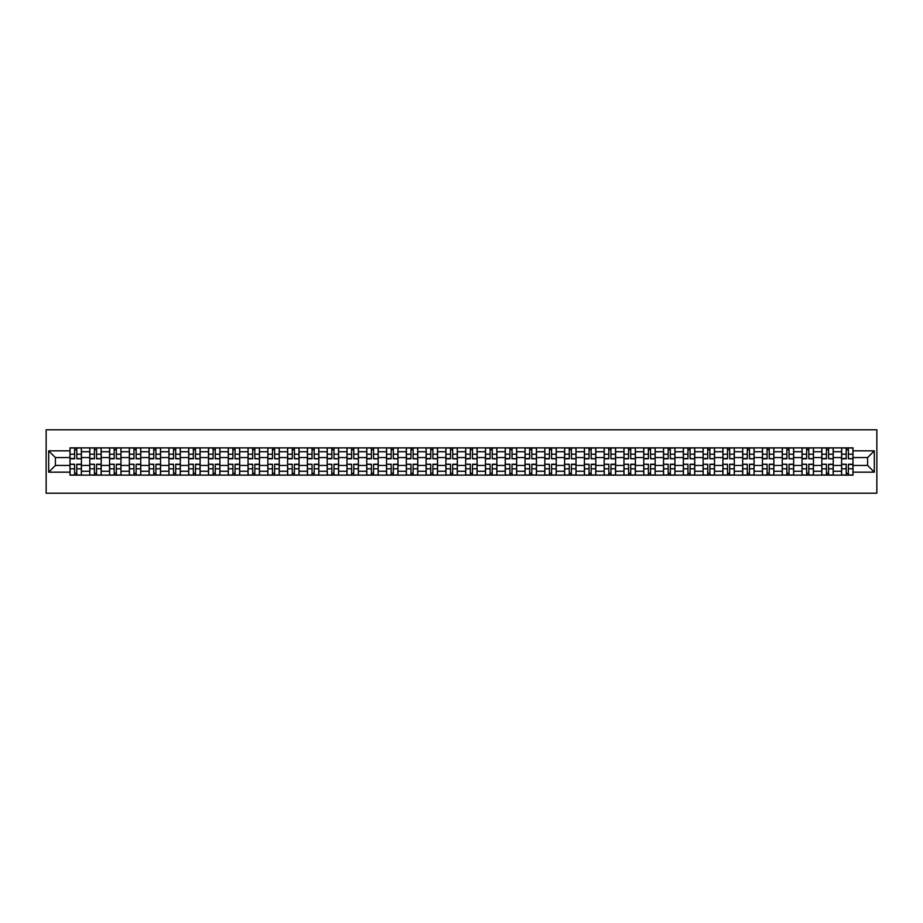 <?xml version="1.0" encoding="UTF-8"?>
<svg xmlns="http://www.w3.org/2000/svg" width="923" height="923" viewBox="0 0 923 923"><rect width="100%" height="100%" fill="white"/><g stroke="black" fill="none" stroke-linecap="round" stroke-linejoin="round"><path stroke-width="1.38" d="M46.15 493.205L876.85 493.205L876.85 429.795L46.15 429.795L46.15 493.205M89.773 475.137L89.773 451.739L81.409 451.739L81.409 475.137M81.409 451.739L81.409 447.863M89.773 451.739L89.773 447.863M101.195 447.863L101.195 475.137M109.56 475.137L109.56 447.863M120.971 447.863L120.971 475.137M129.347 475.137L129.347 447.863M140.757 447.863L140.757 475.137M149.134 475.137L149.134 447.863M160.544 447.863L160.544 475.137M168.921 475.137L168.921 447.863M180.331 447.863L180.331 475.137M188.696 475.137L188.696 447.863M200.118 447.863L200.118 475.137M208.483 475.137L208.483 447.863M219.905 447.863L219.905 475.137M228.269 475.137L228.269 447.863M239.68 447.863L239.68 475.137M248.056 475.137L248.056 447.863M259.467 447.863L259.467 475.137M267.843 475.137L267.843 447.863M279.254 447.863L279.254 475.137M287.618 475.137L287.618 447.863M299.04 447.863L299.04 475.137M307.405 475.137L307.405 447.863M318.827 447.863L318.827 475.137M327.192 475.137L327.192 447.863M338.603 447.863L338.603 475.137M346.979 475.137L346.979 447.863M358.389 447.863L358.389 475.137M366.766 475.137L366.766 447.863M378.176 447.863L378.176 475.137M386.552 475.137L386.552 447.863M397.963 447.863L397.963 475.137M406.328 475.137L406.328 447.863M417.75 447.863L417.75 475.137M426.114 475.137L426.114 447.863M437.525 447.863L437.525 475.137M445.901 475.137L445.901 447.863M457.312 447.863L457.312 475.137M465.688 475.137L465.688 447.863M477.099 447.863L477.099 475.137M485.475 475.137L485.475 447.863M496.886 447.863L496.886 475.137M505.25 475.137L505.25 447.863M516.672 447.863L516.672 475.137M525.037 475.137L525.037 447.863M536.448 447.863L536.448 475.137M544.824 475.137L544.824 447.863M556.234 447.863L556.234 475.137M564.611 475.137L564.611 447.863M576.021 447.863L576.021 475.137M584.397 475.137L584.397 447.863M595.808 447.863L595.808 475.137M604.173 475.137L604.173 447.863M615.595 447.863L615.595 475.137M623.96 475.137L623.96 447.863M635.382 447.863L635.382 475.137M643.746 475.137L643.746 447.863M655.157 447.863L655.157 475.137M663.533 475.137L663.533 447.863M674.944 447.863L674.944 475.137M683.32 475.137L683.32 447.863M694.731 447.863L694.731 475.137M703.095 475.137L703.095 447.863M714.517 447.863L714.517 475.137M722.882 475.137L722.882 447.863M734.304 447.863L734.304 475.137M742.669 475.137L742.669 447.863M754.079 447.863L754.079 475.137M762.456 475.137L762.456 447.863M773.866 447.863L773.866 475.137M782.243 475.137L782.243 447.863M793.653 447.863L793.653 475.137M802.029 475.137L802.029 447.863M813.44 447.863L813.44 475.137M821.805 475.137L821.805 447.863M833.227 447.863L833.227 475.137M841.591 475.137L841.591 447.863M841.591 465.434L833.227 465.434M821.805 465.434L813.44 465.434M802.029 465.434L793.653 465.434M782.243 465.434L773.866 465.434M762.456 465.434L754.079 465.434M742.669 465.434L734.304 465.434M722.882 465.434L714.517 465.434M703.095 465.434L694.731 465.434M683.32 465.434L674.944 465.434M663.533 465.434L655.157 465.434M643.746 465.434L635.382 465.434M623.96 465.434L615.595 465.434M604.173 465.434L595.808 465.434M584.397 465.434L576.021 465.434M564.611 465.434L556.234 465.434M544.824 465.434L536.448 465.434M525.037 465.434L516.672 465.434M505.25 465.434L496.886 465.434M485.475 465.434L477.099 465.434M465.688 465.434L457.312 465.434M445.901 465.434L437.525 465.434M426.114 465.434L417.75 465.434M406.328 465.434L397.963 465.434M386.552 465.434L378.176 465.434M366.766 465.434L358.389 465.434M346.979 465.434L338.603 465.434M327.192 465.434L318.827 465.434M307.405 465.434L299.04 465.434M287.618 465.434L279.254 465.434M267.843 465.434L259.467 465.434M248.056 465.434L239.68 465.434M228.269 465.434L219.905 465.434M208.483 465.434L200.118 465.434M188.696 465.434L180.331 465.434M168.921 465.434L160.544 465.434M149.134 465.434L140.757 465.434M129.347 465.434L120.971 465.434M109.56 465.434L101.195 465.434M89.773 465.434L81.409 465.434M841.591 457.566L833.227 457.566M821.805 457.566L813.44 457.566M802.029 457.566L793.653 457.566M782.243 457.566L773.866 457.566M762.456 457.566L754.079 457.566M742.669 457.566L734.304 457.566M722.882 457.566L714.517 457.566M703.095 457.566L694.731 457.566M683.32 457.566L674.944 457.566M663.533 457.566L655.157 457.566M643.746 457.566L635.382 457.566M623.96 457.566L615.595 457.566M604.173 457.566L595.808 457.566M584.397 457.566L576.021 457.566M564.611 457.566L556.234 457.566M544.824 457.566L536.448 457.566M525.037 457.566L516.672 457.566M505.25 457.566L496.886 457.566M485.475 457.566L477.099 457.566M465.688 457.566L457.312 457.566M445.901 457.566L437.525 457.566M426.114 457.566L417.75 457.566M406.328 457.566L397.963 457.566M386.552 457.566L378.176 457.566M366.766 457.566L358.389 457.566M346.979 457.566L338.603 457.566M327.192 457.566L318.827 457.566M307.405 457.566L299.04 457.566M287.618 457.566L279.254 457.566M267.843 457.566L259.467 457.566M248.056 457.566L239.68 457.566M228.269 457.566L219.905 457.566M208.483 457.566L200.118 457.566M188.696 457.566L180.331 457.566M168.921 457.566L160.544 457.566M149.134 457.566L140.757 457.566M129.347 457.566L120.971 457.566M109.56 457.566L101.195 457.566M89.773 457.566L81.409 457.566M55.403 465.434L69.998 465.434L69.998 457.566L55.403 457.566L55.403 465.434L48.688 472.149L48.688 450.851L69.998 450.851L69.998 457.566M853.002 457.566L853.002 465.434L867.597 465.434L867.597 457.566L853.002 457.566L853.002 447.863L69.998 447.863L69.998 450.851M853.002 450.851L874.312 450.851L874.312 472.149L853.002 472.149L853.002 465.434M69.998 465.434L69.998 475.137L853.002 475.137L853.002 472.149M69.998 472.149L48.688 472.149M76.782 473.234L74.625 473.234M74.625 449.766L76.782 449.766M96.557 473.234L94.411 473.234M94.411 449.766L96.557 449.766M116.344 473.234L114.187 473.234M114.187 449.766L116.344 449.766M136.131 473.234L133.973 473.234M133.973 449.766L136.131 449.766M155.918 473.234L153.76 473.234M153.76 449.766L155.918 449.766M175.705 473.234L173.547 473.234M173.547 449.766L175.705 449.766M195.491 473.234L193.334 473.234M193.334 449.766L195.491 449.766M215.267 473.234L213.109 473.234M213.109 449.766L215.267 449.766M235.053 473.234L232.896 473.234M232.896 449.766L235.053 449.766M254.84 473.234L252.683 473.234M252.683 449.766L254.84 449.766M274.627 473.234L272.47 473.234M272.47 449.766L274.627 449.766M294.414 473.234L292.256 473.234M292.256 449.766L294.414 449.766M314.189 473.234L312.032 473.234M312.032 449.766L314.189 449.766M333.976 473.234L331.819 473.234M331.819 449.766L333.976 449.766M353.763 473.234L351.605 473.234M351.605 449.766L353.763 449.766M373.55 473.234L371.392 473.234M371.392 449.766L373.55 449.766M393.336 473.234L391.179 473.234M391.179 449.766L393.336 449.766M413.112 473.234L410.966 473.234M410.966 449.766L413.112 449.766M432.899 473.234L430.741 473.234M430.741 449.766L432.899 449.766M452.685 473.234L450.528 473.234M450.528 449.766L452.685 449.766M472.472 473.234L470.315 473.234M470.315 449.766L472.472 449.766M492.259 473.234L490.101 473.234M490.101 449.766L492.259 449.766M512.034 473.234L509.888 473.234M509.888 449.766L512.034 449.766M531.821 473.234L529.664 473.234M529.664 449.766L531.821 449.766M551.608 473.234L549.45 473.234M549.45 449.766L551.608 449.766M571.395 473.234L569.237 473.234M569.237 449.766L571.395 449.766M591.182 473.234L589.024 473.234M589.024 449.766L591.182 449.766M610.968 473.234L608.811 473.234M608.811 449.766L610.968 449.766M630.744 473.234L628.586 473.234M628.586 449.766L630.744 449.766M650.53 473.234L648.373 473.234M648.373 449.766L650.53 449.766M670.317 473.234L668.16 473.234M668.16 449.766L670.317 449.766M690.104 473.234L687.947 473.234M687.947 449.766L690.104 449.766M709.891 473.234L707.733 473.234M707.733 449.766L709.891 449.766M729.666 473.234L727.509 473.234M727.509 449.766L729.666 449.766M749.453 473.234L747.295 473.234M747.295 449.766L749.453 449.766M769.24 473.234L767.082 473.234M767.082 449.766L769.24 449.766M789.027 473.234L786.869 473.234M786.869 449.766L789.027 449.766M808.813 473.234L806.656 473.234M806.656 449.766L808.813 449.766M828.589 473.234L826.443 473.234M826.443 449.766L828.589 449.766M848.375 473.234L846.218 473.234M846.218 449.766L848.375 449.766M48.688 450.851L55.403 457.566M867.597 465.434L874.312 472.149M867.597 457.566L874.312 450.851M76.782 458.5L81.339 458.777L76.782 458.777L76.782 447.99L81.339 447.99L78.813 447.99M81.339 458.5L81.339 447.99M74.625 449.639L76.782 449.639M74.625 447.99L70.056 447.99L70.056 458.777L74.625 458.777L74.625 447.99L78.617 447.99M74.625 464.5L70.056 464.223L74.625 464.223L74.625 475.01L70.056 475.01L72.594 475.01M70.056 464.5L70.056 475.01M76.782 473.361L74.625 473.361M76.782 475.01L81.339 475.01L81.339 464.223L76.782 464.223L76.782 475.01L72.779 475.01M96.557 458.5L101.126 458.777L96.557 458.777L96.557 447.99L101.126 447.99L98.588 447.99M101.126 458.5L101.126 447.99M94.411 449.639L96.557 449.639M98.403 447.99L89.843 447.99L89.843 458.777L94.411 458.777L94.411 447.99L92.565 447.99M116.344 458.5L120.913 458.777L116.344 458.777L116.344 447.99L120.913 447.99L118.375 447.99M120.913 458.5L120.913 447.99M114.187 449.639L116.344 449.639M118.19 447.99L109.629 447.99L109.629 458.777L114.187 458.777L114.187 447.99L112.352 447.99M94.411 464.5L89.843 464.223L94.411 464.223L94.411 475.01L89.843 475.01L92.381 475.01M89.843 464.5L89.843 475.01M96.557 473.361L94.411 473.361M96.557 475.01L101.126 475.01L101.126 464.223L96.557 464.223L96.557 475.01L92.565 475.01M114.187 464.5L109.629 464.223L114.187 464.223L114.187 475.01L109.629 475.01L112.168 475.01M109.629 464.5L109.629 475.01M116.344 473.361L114.187 473.361M116.344 475.01L120.913 475.01L120.913 464.223L116.344 464.223L116.344 475.01L112.352 475.01M136.131 458.5L140.7 458.777L136.131 458.777L136.131 447.99L140.7 447.99L138.162 447.99M140.7 458.5L140.7 447.99M133.973 449.639L136.131 449.639M137.965 447.99L129.405 447.99L129.405 458.777L133.973 458.777L133.973 447.99L132.139 447.99M155.918 458.5L160.487 458.777L155.918 458.777L155.918 447.99L160.487 447.99L157.948 447.99M160.487 458.5L160.487 447.99M153.76 449.639L155.918 449.639M157.752 447.99L149.191 447.99L149.191 458.777L153.76 458.777L153.76 447.99L151.926 447.99M175.705 458.5L180.262 458.777L175.705 458.777L175.705 447.99L180.262 447.99L177.735 447.99M180.262 458.5L180.262 447.99M173.547 449.639L175.705 449.639M177.539 447.99L168.978 447.99L168.978 458.777L173.547 458.777L173.547 447.99L171.701 447.99M133.973 464.5L129.405 464.223L133.973 464.223L133.973 475.01L129.405 475.01L131.943 475.01M129.405 464.5L129.405 475.01M136.131 473.361L133.973 473.361M136.131 475.01L140.7 475.01L140.7 464.223L136.131 464.223L136.131 475.01L132.139 475.01M153.76 464.5L149.191 464.223L153.76 464.223L153.76 475.01L149.191 475.01L151.73 475.01M149.191 464.5L149.191 475.01M155.918 473.361L153.76 473.361M155.918 475.01L160.487 475.01L160.487 464.223L155.918 464.223L155.918 475.01L151.926 475.01M173.547 464.5L168.978 464.223L173.547 464.223L173.547 475.01L168.978 475.01L171.516 475.01M168.978 464.5L168.978 475.01M175.705 473.361L173.547 473.361M175.705 475.01L180.262 475.01L180.262 464.223L175.705 464.223L175.705 475.01L171.701 475.01M195.491 458.5L200.049 458.777L195.491 458.777L195.491 447.99L200.049 447.99L197.51 447.99M200.049 458.5L200.049 447.99M193.334 449.639L195.491 449.639M193.334 447.99L188.765 447.99L188.765 458.777L193.334 458.777L193.334 447.99L197.326 447.99M193.334 464.5L188.765 464.223L193.334 464.223L193.334 475.01L188.765 475.01L191.303 475.01M188.765 464.5L188.765 475.01M195.491 473.361L193.334 473.361M195.491 475.01L200.049 475.01L200.049 464.223L195.491 464.223L195.491 475.01L191.488 475.01M215.267 458.5L219.836 458.777L215.267 458.777L215.267 447.99L219.836 447.99L217.297 447.99M219.836 458.5L219.836 447.99M213.109 449.639L215.267 449.639M217.113 447.99L208.552 447.99L208.552 458.777L213.109 458.777L213.109 447.99L211.275 447.99M213.109 464.5L208.552 464.223L213.109 464.223L213.109 475.01L208.552 475.01L211.09 475.01M208.552 464.5L208.552 475.01M215.267 473.361L213.109 473.361M215.267 475.01L219.836 475.01L219.836 464.223L215.267 464.223L215.267 475.01L211.275 475.01M235.053 458.5L239.622 458.777L235.053 458.777L235.053 447.99L239.622 447.99L237.084 447.99M239.622 458.5L239.622 447.99M232.896 449.639L235.053 449.639M236.899 447.99L228.339 447.99L228.339 458.777L232.896 458.777L232.896 447.99L231.062 447.99M232.896 464.5L228.339 464.223L232.896 464.223L232.896 475.01L228.339 475.01L230.865 475.01M228.339 464.5L228.339 475.01M235.053 473.361L232.896 473.361M235.053 475.01L239.622 475.01L239.622 464.223L235.053 464.223L235.053 475.01L231.062 475.01M254.84 458.5L259.409 458.777L254.84 458.777L254.84 447.99L259.409 447.99L256.871 447.99M259.409 458.5L259.409 447.99M252.683 449.639L254.84 449.639M256.675 447.99L248.114 447.99L248.114 458.777L252.683 458.777L252.683 447.99L250.848 447.99M252.683 464.5L248.114 464.223L252.683 464.223L252.683 475.01L248.114 475.01L250.652 475.01M248.114 464.5L248.114 475.01M254.84 473.361L252.683 473.361M254.84 475.01L259.409 475.01L259.409 464.223L254.84 464.223L254.84 475.01L250.848 475.01M274.627 458.5L279.184 458.777L274.627 458.777L274.627 447.99L279.184 447.99L276.658 447.99M279.184 458.5L279.184 447.99M272.47 449.639L274.627 449.639M272.47 447.99L267.901 447.99L267.901 458.777L272.47 458.777L272.47 447.99L276.462 447.99M294.414 458.5L298.971 458.777L294.414 458.777L294.414 447.99L298.971 447.99L296.433 447.99M298.971 458.5L298.971 447.99M292.256 449.639L294.414 449.639M296.248 447.99L287.688 447.99L287.688 458.777L292.256 458.777L292.256 447.99L290.41 447.99M314.189 458.5L318.758 458.777L314.189 458.777L314.189 447.99L318.758 447.99L316.22 447.99M318.758 458.5L318.758 447.99M312.032 449.639L314.189 449.639M316.035 447.99L307.474 447.99L307.474 458.777L312.032 458.777L312.032 447.99L310.197 447.99M333.976 458.5L338.545 458.777L333.976 458.777L333.976 447.99L338.545 447.99L336.007 447.99M338.545 458.5L338.545 447.99M331.819 449.639L333.976 449.639M335.822 447.99L327.261 447.99L327.261 458.777L331.819 458.777L331.819 447.99L329.984 447.99M353.763 458.5L358.332 458.777L353.763 458.777L353.763 447.99L358.332 447.99L355.793 447.99M358.332 458.5L358.332 447.99M351.605 449.639L353.763 449.639M355.597 447.99L347.036 447.99L347.036 458.777L351.605 458.777L351.605 447.99L349.771 447.99M373.55 458.5L378.118 458.777L373.55 458.777L373.55 447.99L378.118 447.99L375.58 447.99M378.118 458.5L378.118 447.99M371.392 449.639L373.55 449.639M375.384 447.99L366.823 447.99L366.823 458.777L371.392 458.777L371.392 447.99L369.558 447.99M272.47 464.5L267.901 464.223L272.47 464.223L272.47 475.01L267.901 475.01L270.439 475.01M267.901 464.5L267.901 475.01M274.627 473.361L272.47 473.361M274.627 475.01L279.184 475.01L279.184 464.223L274.627 464.223L274.627 475.01L270.624 475.01M292.256 464.5L287.688 464.223L292.256 464.223L292.256 475.01L287.688 475.01L290.226 475.01M287.688 464.5L287.688 475.01M294.414 473.361L292.256 473.361M294.414 475.01L298.971 475.01L298.971 464.223L294.414 464.223L294.414 475.01L290.41 475.01M312.032 464.5L307.474 464.223L312.032 464.223L312.032 475.01L307.474 475.01L310.013 475.01M307.474 464.5L307.474 475.01M314.189 473.361L312.032 473.361M314.189 475.01L318.758 475.01L318.758 464.223L314.189 464.223L314.189 475.01L310.197 475.01M331.819 464.5L327.261 464.223L331.819 464.223L331.819 475.01L327.261 475.01L329.788 475.01M327.261 464.5L327.261 475.01M333.976 473.361L331.819 473.361M329.984 475.01L338.545 475.01L338.545 464.223L333.976 464.223L333.976 475.01L335.822 475.01M351.605 464.5L347.036 464.223L351.605 464.223L351.605 475.01L347.036 475.01L349.575 475.01M347.036 464.5L347.036 475.01M353.763 473.361L351.605 473.361M353.763 475.01L358.332 475.01L358.332 464.223L353.763 464.223L353.763 475.01L349.771 475.01M371.392 464.5L366.823 464.223L371.392 464.223L371.392 475.01L366.823 475.01L369.362 475.01M366.823 464.5L366.823 475.01M373.55 473.361L371.392 473.361M373.55 475.01L378.118 475.01L378.118 464.223L373.55 464.223L373.55 475.01L369.558 475.01M393.336 458.5L397.894 458.777L393.336 458.777L393.336 447.99L397.894 447.99L395.356 447.99M397.894 458.5L397.894 447.99M391.179 449.639L393.336 449.639M391.179 447.99L386.61 447.99L386.61 458.777L391.179 458.777L391.179 447.99L395.171 447.99M391.179 464.5L386.61 464.223L391.179 464.223L391.179 475.01L386.61 475.01L389.148 475.01M386.61 464.5L386.61 475.01M393.336 473.361L391.179 473.361M393.336 475.01L397.894 475.01L397.894 464.223L393.336 464.223L393.336 475.01L389.333 475.01M413.112 458.5L417.681 458.777L413.112 458.777L413.112 447.99L417.681 447.99L415.142 447.99M417.681 458.5L417.681 447.99M410.966 449.639L413.112 449.639M414.958 447.99L406.397 447.99L406.397 458.777L410.966 458.777L410.966 447.99L409.12 447.99M410.966 464.5L406.397 464.223L410.966 464.223L410.966 475.01L406.397 475.01L408.935 475.01M406.397 464.5L406.397 475.01M413.112 473.361L410.966 473.361M413.112 475.01L417.681 475.01L417.681 464.223L413.112 464.223L413.112 475.01L409.12 475.01M432.899 458.5L437.467 458.777L432.899 458.777L432.899 447.99L437.467 447.99L434.929 447.99M437.467 458.5L437.467 447.99M430.741 449.639L432.899 449.639M430.741 447.99L426.184 447.99L426.184 458.777L430.741 458.777L430.741 447.99L434.745 447.99M430.741 464.5L426.184 464.223L430.741 464.223L430.741 475.01L426.184 475.01L428.71 475.01M426.184 464.5L426.184 475.01M432.899 473.361L430.741 473.361M432.899 475.01L437.467 475.01L437.467 464.223L432.899 464.223L432.899 475.01L428.907 475.01M452.685 458.5L457.254 458.777L452.685 458.777L452.685 447.99L457.254 447.99L454.716 447.99M457.254 458.5L457.254 447.99M450.528 449.639L452.685 449.639M454.52 447.99L445.959 447.99L445.959 458.777L450.528 458.777L450.528 447.99L448.693 447.99M450.528 464.5L445.959 464.223L450.528 464.223L450.528 475.01L445.959 475.01L448.497 475.01M445.959 464.5L445.959 475.01M452.685 473.361L450.528 473.361M452.685 475.01L457.254 475.01L457.254 464.223L452.685 464.223L452.685 475.01L448.693 475.01M472.472 458.5L477.041 458.777L472.472 458.777L472.472 447.99L477.041 447.99L474.503 447.99M477.041 458.5L477.041 447.99M470.315 449.639L472.472 449.639M474.307 447.99L465.746 447.99L465.746 458.777L470.315 458.777L470.315 447.99L468.48 447.99M470.315 464.5L465.746 464.223L470.315 464.223L470.315 475.01L465.746 475.01L468.284 475.01M465.746 464.5L465.746 475.01M472.472 473.361L470.315 473.361M468.48 475.01L477.041 475.01L477.041 464.223L472.472 464.223L472.472 475.01L474.307 475.01M492.259 458.5L496.816 458.777L492.259 458.777L492.259 447.99L496.816 447.99L494.29 447.99M496.816 458.5L496.816 447.99M490.101 449.639L492.259 449.639M494.093 447.99L485.533 447.99L485.533 458.777L490.101 458.777L490.101 447.99L488.255 447.99M490.101 464.5L485.533 464.223L490.101 464.223L490.101 475.01L485.533 475.01L488.071 475.01M485.533 464.5L485.533 475.01M492.259 473.361L490.101 473.361M488.255 475.01L496.816 475.01L496.816 464.223L492.259 464.223L492.259 475.01L494.093 475.01M512.034 458.5L516.603 458.777L512.034 458.777L512.034 447.99L516.603 447.99L514.065 447.99M516.603 458.5L516.603 447.99M509.888 449.639L512.034 449.639M513.88 447.99L505.319 447.99L505.319 458.777L509.888 458.777L509.888 447.99L508.042 447.99M509.888 464.5L505.319 464.223L509.888 464.223L509.888 475.01L505.319 475.01L507.858 475.01M505.319 464.5L505.319 475.01M512.034 473.361L509.888 473.361M512.034 475.01L516.603 475.01L516.603 464.223L512.034 464.223L512.034 475.01L508.042 475.01M531.821 458.5L536.39 458.777L531.821 458.777L531.821 447.99L536.39 447.99L533.852 447.99M536.39 458.5L536.39 447.99M529.664 449.639L531.821 449.639M529.664 447.99L525.106 447.99L525.106 458.777L529.664 458.777L529.664 447.99L533.667 447.99M529.664 464.5L525.106 464.223L529.664 464.223L529.664 475.01L525.106 475.01L527.644 475.01M525.106 464.5L525.106 475.01M531.821 473.361L529.664 473.361M531.821 475.01L536.39 475.01L536.39 464.223L531.821 464.223L531.821 475.01L527.829 475.01M551.608 458.5L556.177 458.777L551.608 458.777L551.608 447.99L556.177 447.99L553.638 447.99M556.177 458.5L556.177 447.99M549.45 449.639L551.608 449.639M553.442 447.99L544.882 447.99L544.882 458.777L549.45 458.777L549.45 447.99L547.616 447.99M549.45 464.5L544.882 464.223L549.45 464.223L549.45 475.01L544.882 475.01L547.42 475.01M544.882 464.5L544.882 475.01M551.608 473.361L549.45 473.361M551.608 475.01L556.177 475.01L556.177 464.223L551.608 464.223L551.608 475.01L547.616 475.01M571.395 458.5L575.964 458.777L571.395 458.777L571.395 447.99L575.964 447.99L573.425 447.99M575.964 458.5L575.964 447.99M569.237 449.639L571.395 449.639M573.229 447.99L564.668 447.99L564.668 458.777L569.237 458.777L569.237 447.99L567.403 447.99M569.237 464.5L564.668 464.223L569.237 464.223L569.237 475.01L564.668 475.01L567.207 475.01M564.668 464.5L564.668 475.01M571.395 473.361L569.237 473.361M571.395 475.01L575.964 475.01L575.964 464.223L571.395 464.223L571.395 475.01L567.403 475.01M591.182 458.5L595.739 458.777L591.182 458.777L591.182 447.99L595.739 447.99L593.212 447.99M595.739 458.5L595.739 447.99M589.024 449.639L591.182 449.639M593.016 447.99L584.455 447.99L584.455 458.777L589.024 458.777L589.024 447.99L587.178 447.99M589.024 464.5L584.455 464.223L589.024 464.223L589.024 475.01L584.455 475.01L586.993 475.01M584.455 464.5L584.455 475.01M591.182 473.361L589.024 473.361M591.182 475.01L595.739 475.01L595.739 464.223L591.182 464.223L591.182 475.01L587.178 475.01M610.968 458.5L615.526 458.777L610.968 458.777L610.968 447.99L615.526 447.99L612.987 447.99M615.526 458.5L615.526 447.99M608.811 449.639L610.968 449.639M612.803 447.99L604.242 447.99L604.242 458.777L608.811 458.777L608.811 447.99L606.965 447.99M608.811 464.5L604.242 464.223L608.811 464.223L608.811 475.01L604.242 475.01L606.78 475.01M604.242 464.5L604.242 475.01M610.968 473.361L608.811 473.361M610.968 475.01L615.526 475.01L615.526 464.223L610.968 464.223L610.968 475.01L606.965 475.01M630.744 458.5L635.312 458.777L630.744 458.777L630.744 447.99L635.312 447.99L632.774 447.99M635.312 458.5L635.312 447.99M628.586 449.639L630.744 449.639M632.59 447.99L624.029 447.99L624.029 458.777L628.586 458.777L628.586 447.99L626.752 447.99M628.586 464.5L624.029 464.223L628.586 464.223L628.586 475.01L624.029 475.01L626.567 475.01M624.029 464.5L624.029 475.01M630.744 473.361L628.586 473.361M630.744 475.01L635.312 475.01L635.312 464.223L630.744 464.223L630.744 475.01L626.752 475.01M650.53 458.5L655.099 458.777L650.53 458.777L650.53 447.99L655.099 447.99L652.561 447.99M655.099 458.5L655.099 447.99M648.373 449.639L650.53 449.639M652.376 447.99L643.816 447.99L643.816 458.777L648.373 458.777L648.373 447.99L646.538 447.99M648.373 464.5L643.816 464.223L648.373 464.223L648.373 475.01L643.816 475.01L646.342 475.01M643.816 464.5L643.816 475.01M650.53 473.361L648.373 473.361M650.53 475.01L655.099 475.01L655.099 464.223L650.53 464.223L650.53 475.01L646.538 475.01M670.317 458.5L674.886 458.777L670.317 458.777L670.317 447.99L674.886 447.99L672.348 447.99M674.886 458.5L674.886 447.99M668.16 449.639L670.317 449.639M672.152 447.99L663.591 447.99L663.591 458.777L668.16 458.777L668.16 447.99L666.325 447.99M668.16 464.5L663.591 464.223L668.16 464.223L668.16 475.01L663.591 475.01L666.129 475.01M663.591 464.5L663.591 475.01M670.317 473.361L668.16 473.361M670.317 475.01L674.886 475.01L674.886 464.223L670.317 464.223L670.317 475.01L666.325 475.01M690.104 458.5L694.661 458.777L690.104 458.777L690.104 447.99L694.661 447.99L692.135 447.99M694.661 458.5L694.661 447.99M687.947 449.639L690.104 449.639M687.947 447.99L683.378 447.99L683.378 458.777L687.947 458.777L687.947 447.99L691.938 447.99M687.947 464.5L683.378 464.223L687.947 464.223L687.947 475.01L683.378 475.01L685.916 475.01M683.378 464.5L683.378 475.01M690.104 473.361L687.947 473.361M690.104 475.01L694.661 475.01L694.661 464.223L690.104 464.223L690.104 475.01L686.101 475.01M709.891 458.5L714.448 458.777L709.891 458.777L709.891 447.99L714.448 447.99L711.91 447.99M714.448 458.5L714.448 447.99M707.733 449.639L709.891 449.639M711.725 447.99L703.164 447.99L703.164 458.777L707.733 458.777L707.733 447.99L705.887 447.99M707.733 464.5L703.164 464.223L707.733 464.223L707.733 475.01L703.164 475.01L705.703 475.01M703.164 464.5L703.164 475.01M709.891 473.361L707.733 473.361M709.891 475.01L714.448 475.01L714.448 464.223L709.891 464.223L709.891 475.01L705.887 475.01M729.666 458.5L734.235 458.777L729.666 458.777L729.666 447.99L734.235 447.99L731.697 447.99M734.235 458.5L734.235 447.99M727.509 449.639L729.666 449.639M727.509 447.99L722.951 447.99L722.951 458.777L727.509 458.777L727.509 447.99L731.512 447.99M727.509 464.5L722.951 464.223L727.509 464.223L727.509 475.01L722.951 475.01L725.49 475.01M722.951 464.5L722.951 475.01M729.666 473.361L727.509 473.361M729.666 475.01L734.235 475.01L734.235 464.223L729.666 464.223L729.666 475.01L725.674 475.01M749.453 458.5L754.022 458.777L749.453 458.777L749.453 447.99L754.022 447.99L751.484 447.99M754.022 458.5L754.022 447.99M747.295 449.639L749.453 449.639M751.299 447.99L742.738 447.99L742.738 458.777L747.295 458.777L747.295 447.99L745.461 447.99M747.295 464.5L742.738 464.223L747.295 464.223L747.295 475.01L742.738 475.01L745.265 475.01M742.738 464.5L742.738 475.01M749.453 473.361L747.295 473.361M749.453 475.01L754.022 475.01L754.022 464.223L749.453 464.223L749.453 475.01L745.461 475.01M769.24 458.5L773.809 458.777L769.24 458.777L769.24 447.99L773.809 447.99L771.27 447.99M773.809 458.5L773.809 447.99M767.082 449.639L769.24 449.639M771.074 447.99L762.513 447.99L762.513 458.777L767.082 458.777L767.082 447.99L765.248 447.99M767.082 464.5L762.513 464.223L767.082 464.223L767.082 475.01L762.513 475.01L765.052 475.01M762.513 464.5L762.513 475.01M769.24 473.361L767.082 473.361M765.248 475.01L773.809 475.01L773.809 464.223L769.24 464.223L769.24 475.01L771.074 475.01M789.027 458.5L793.595 458.777L789.027 458.777L789.027 447.99L793.595 447.99L791.057 447.99M793.595 458.5L793.595 447.99M786.869 449.639L789.027 449.639M790.861 447.99L782.3 447.99L782.3 458.777L786.869 458.777L786.869 447.99L785.035 447.99M786.869 464.5L782.3 464.223L786.869 464.223L786.869 475.01L782.3 475.01L784.838 475.01M782.3 464.5L782.3 475.01M789.027 473.361L786.869 473.361M789.027 475.01L793.595 475.01L793.595 464.223L789.027 464.223L789.027 475.01L785.035 475.01M808.813 458.5L813.371 458.777L808.813 458.777L808.813 447.99L813.371 447.99L810.832 447.99M813.371 458.5L813.371 447.99M806.656 449.639L808.813 449.639M806.656 447.99L802.087 447.99L802.087 458.777L806.656 458.777L806.656 447.99L810.648 447.99M806.656 464.5L802.087 464.223L806.656 464.223L806.656 475.01L802.087 475.01L804.625 475.01M802.087 464.5L802.087 475.01M808.813 473.361L806.656 473.361M808.813 475.01L813.371 475.01L813.371 464.223L808.813 464.223L808.813 475.01L804.81 475.01M828.589 458.5L833.157 458.777L828.589 458.777L828.589 447.99L833.157 447.99L830.619 447.99M833.157 458.5L833.157 447.99M826.443 449.639L828.589 449.639M830.435 447.99L821.874 447.99L821.874 458.777L826.443 458.777L826.443 447.99L824.597 447.99M826.443 464.5L821.874 464.223L826.443 464.223L826.443 475.01L821.874 475.01L824.412 475.01M821.874 464.5L821.874 475.01M828.589 473.361L826.443 473.361M828.589 475.01L833.157 475.01L833.157 464.223L828.589 464.223L828.589 475.01L824.597 475.01M848.375 458.5L852.944 458.777L848.375 458.777L848.375 447.99L852.944 447.99L850.406 447.99M852.944 458.5L852.944 447.99M846.218 449.639L848.375 449.639M846.218 447.99L841.661 447.99L841.661 458.777L846.218 458.777L846.218 447.99L850.221 447.99M846.218 464.5L841.661 464.223L846.218 464.223L846.218 475.01L841.661 475.01L844.187 475.01M841.661 464.5L841.661 475.01M848.375 473.361L846.218 473.361M848.375 475.01L852.944 475.01L852.944 464.223L848.375 464.223L848.375 475.01L844.383 475.01M821.805 451.739L813.44 451.739M802.029 451.739L793.653 451.739M782.243 451.739L773.866 451.739M762.456 451.739L754.079 451.739M742.669 451.739L734.304 451.739M722.882 451.739L714.517 451.739M703.095 451.739L694.731 451.739M683.32 451.739L674.944 451.739M663.533 451.739L655.157 451.739M643.746 451.739L635.382 451.739M623.96 451.739L615.595 451.739M604.173 451.739L595.808 451.739M584.397 451.739L576.021 451.739M564.611 451.739L556.234 451.739M544.824 451.739L536.448 451.739M525.037 451.739L516.672 451.739M505.25 451.739L496.886 451.739M485.475 451.739L477.099 451.739M465.688 451.739L457.312 451.739M445.901 451.739L437.525 451.739M426.114 451.739L417.75 451.739M406.328 451.739L397.963 451.739M386.552 451.739L378.176 451.739M366.766 451.739L358.389 451.739M346.979 451.739L338.603 451.739M327.192 451.739L318.827 451.739M307.405 451.739L299.04 451.739M287.618 451.739L279.254 451.739M267.843 451.739L259.467 451.739M248.056 451.739L239.68 451.739M228.269 451.739L219.905 451.739M208.483 451.739L200.118 451.739M188.696 451.739L180.331 451.739M168.921 451.739L160.544 451.739M149.134 451.739L140.757 451.739M129.347 451.739L120.971 451.739M109.56 451.739L101.195 451.739M841.591 451.739L833.227 451.739M821.805 471.261L813.44 471.261M802.029 471.261L793.653 471.261M782.243 471.261L773.866 471.261M762.456 471.261L754.079 471.261M742.669 471.261L734.304 471.261M722.882 471.261L714.517 471.261M703.095 471.261L694.731 471.261M683.32 471.261L674.944 471.261M663.533 471.261L655.157 471.261M643.746 471.261L635.382 471.261M623.96 471.261L615.595 471.261M604.173 471.261L595.808 471.261M584.397 471.261L576.021 471.261M564.611 471.261L556.234 471.261M544.824 471.261L536.448 471.261M525.037 471.261L516.672 471.261M505.25 471.261L496.886 471.261M485.475 471.261L477.099 471.261M465.688 471.261L457.312 471.261M445.901 471.261L437.525 471.261M426.114 471.261L417.75 471.261M406.328 471.261L397.963 471.261M386.552 471.261L378.176 471.261M366.766 471.261L358.389 471.261M346.979 471.261L338.603 471.261M327.192 471.261L318.827 471.261M307.405 471.261L299.04 471.261M287.618 471.261L279.254 471.261M267.843 471.261L259.467 471.261M248.056 471.261L239.68 471.261M228.269 471.261L219.905 471.261M208.483 471.261L200.118 471.261M188.696 471.261L180.331 471.261M168.921 471.261L160.544 471.261M149.134 471.261L140.757 471.261M129.347 471.261L120.971 471.261M109.56 471.261L101.195 471.261M89.773 471.261L81.409 471.261M841.591 471.261L833.227 471.261M76.782 454.22L81.339 454.22M70.056 458.5L74.625 458.5M70.056 454.22L74.625 454.22M74.625 468.78L70.056 468.78M81.339 464.5L76.782 464.5M81.339 468.78L76.782 468.78M96.557 454.22L101.126 454.22M89.843 458.5L94.411 458.5M89.843 454.22L94.411 454.22M116.344 454.22L120.913 454.22M109.629 458.5L114.187 458.5M109.629 454.22L114.187 454.22M94.411 468.78L89.843 468.78M101.126 464.5L96.557 464.5M101.126 468.78L96.557 468.78M114.187 468.78L109.629 468.78M120.913 464.5L116.344 464.5M120.913 468.78L116.344 468.78M136.131 454.22L140.7 454.22M129.405 458.5L133.973 458.5M129.405 454.22L133.973 454.22M155.918 454.22L160.487 454.22M149.191 458.5L153.76 458.5M149.191 454.22L153.76 454.22M175.705 454.22L180.262 454.22M168.978 458.5L173.547 458.5M168.978 454.22L173.547 454.22M133.973 468.78L129.405 468.78M140.7 464.5L136.131 464.5M140.7 468.78L136.131 468.78M153.76 468.78L149.191 468.78M160.487 464.5L155.918 464.5M160.487 468.78L155.918 468.78M173.547 468.78L168.978 468.78M180.262 464.5L175.705 464.5M180.262 468.78L175.705 468.78M195.491 454.22L200.049 454.22M188.765 458.5L193.334 458.5M188.765 454.22L193.334 454.22M193.334 468.78L188.765 468.78M200.049 464.5L195.491 464.5M200.049 468.78L195.491 468.78M215.267 454.22L219.836 454.22M208.552 458.5L213.109 458.5M208.552 454.22L213.109 454.22M213.109 468.78L208.552 468.78M219.836 464.5L215.267 464.5M219.836 468.78L215.267 468.78M235.053 454.22L239.622 454.22M228.339 458.5L232.896 458.5M228.339 454.22L232.896 454.22M232.896 468.78L228.339 468.78M239.622 464.5L235.053 464.5M239.622 468.78L235.053 468.78M254.84 454.22L259.409 454.22M248.114 458.5L252.683 458.5M248.114 454.22L252.683 454.22M252.683 468.78L248.114 468.78M259.409 464.5L254.84 464.5M259.409 468.78L254.84 468.78M274.627 454.22L279.184 454.22M267.901 458.5L272.47 458.5M267.901 454.22L272.47 454.22M294.414 454.22L298.971 454.22M287.688 458.5L292.256 458.5M287.688 454.22L292.256 454.22M314.189 454.22L318.758 454.22M307.474 458.5L312.032 458.5M307.474 454.22L312.032 454.22M333.976 454.22L338.545 454.22M327.261 458.5L331.819 458.5M327.261 454.22L331.819 454.22M353.763 454.22L358.332 454.22M347.036 458.5L351.605 458.5M347.036 454.22L351.605 454.22M373.55 454.22L378.118 454.22M366.823 458.5L371.392 458.5M366.823 454.22L371.392 454.22M272.47 468.78L267.901 468.78M279.184 464.5L274.627 464.5M279.184 468.78L274.627 468.78M292.256 468.78L287.688 468.78M298.971 464.5L294.414 464.5M298.971 468.78L294.414 468.78M312.032 468.78L307.474 468.78M318.758 464.5L314.189 464.5M318.758 468.78L314.189 468.78M331.819 468.78L327.261 468.78M338.545 464.5L333.976 464.5M338.545 468.78L333.976 468.78M351.605 468.78L347.036 468.78M358.332 464.5L353.763 464.5M358.332 468.78L353.763 468.78M371.392 468.78L366.823 468.78M378.118 464.5L373.55 464.5M378.118 468.78L373.55 468.78M393.336 454.22L397.894 454.22M386.61 458.5L391.179 458.5M386.61 454.22L391.179 454.22M391.179 468.78L386.61 468.78M397.894 464.5L393.336 464.5M397.894 468.78L393.336 468.78M413.112 454.22L417.681 454.22M406.397 458.5L410.966 458.5M406.397 454.22L410.966 454.22M410.966 468.78L406.397 468.78M417.681 464.5L413.112 464.5M417.681 468.78L413.112 468.78M432.899 454.22L437.467 454.22M426.184 458.5L430.741 458.5M426.184 454.22L430.741 454.22M430.741 468.78L426.184 468.78M437.467 464.5L432.899 464.5M437.467 468.78L432.899 468.78M452.685 454.22L457.254 454.22M445.959 458.5L450.528 458.5M445.959 454.22L450.528 454.22M450.528 468.78L445.959 468.78M457.254 464.5L452.685 464.5M457.254 468.78L452.685 468.78M472.472 454.22L477.041 454.22M465.746 458.5L470.315 458.5M465.746 454.22L470.315 454.22M470.315 468.78L465.746 468.78M477.041 464.5L472.472 464.5M477.041 468.78L472.472 468.78M492.259 454.22L496.816 454.22M485.533 458.5L490.101 458.5M485.533 454.22L490.101 454.22M490.101 468.78L485.533 468.78M496.816 464.5L492.259 464.5M496.816 468.78L492.259 468.78M512.034 454.22L516.603 454.22M505.319 458.5L509.888 458.5M505.319 454.22L509.888 454.22M509.888 468.78L505.319 468.78M516.603 464.5L512.034 464.5M516.603 468.78L512.034 468.78M531.821 454.22L536.39 454.22M525.106 458.5L529.664 458.5M525.106 454.22L529.664 454.22M529.664 468.78L525.106 468.78M536.39 464.5L531.821 464.5M536.39 468.78L531.821 468.78M551.608 454.22L556.177 454.22M544.882 458.5L549.45 458.5M544.882 454.22L549.45 454.22M549.45 468.78L544.882 468.78M556.177 464.5L551.608 464.5M556.177 468.78L551.608 468.78M571.395 454.22L575.964 454.22M564.668 458.5L569.237 458.5M564.668 454.22L569.237 454.22M569.237 468.78L564.668 468.78M575.964 464.5L571.395 464.5M575.964 468.78L571.395 468.78M591.182 454.22L595.739 454.22M584.455 458.5L589.024 458.5M584.455 454.22L589.024 454.22M589.024 468.78L584.455 468.78M595.739 464.5L591.182 464.5M595.739 468.78L591.182 468.78M610.968 454.22L615.526 454.22M604.242 458.5L608.811 458.5M604.242 454.22L608.811 454.22M608.811 468.78L604.242 468.78M615.526 464.5L610.968 464.5M615.526 468.78L610.968 468.78M630.744 454.22L635.312 454.22M624.029 458.5L628.586 458.5M624.029 454.22L628.586 454.22M628.586 468.78L624.029 468.78M635.312 464.5L630.744 464.5M635.312 468.78L630.744 468.78M650.53 454.22L655.099 454.22M643.816 458.5L648.373 458.5M643.816 454.22L648.373 454.22M648.373 468.78L643.816 468.78M655.099 464.5L650.53 464.5M655.099 468.78L650.53 468.78M670.317 454.22L674.886 454.22M663.591 458.5L668.16 458.5M663.591 454.22L668.16 454.22M668.16 468.78L663.591 468.78M674.886 464.5L670.317 464.5M674.886 468.78L670.317 468.78M690.104 454.22L694.661 454.22M683.378 458.5L687.947 458.5M683.378 454.22L687.947 454.22M687.947 468.78L683.378 468.78M694.661 464.5L690.104 464.5M694.661 468.78L690.104 468.78M709.891 454.22L714.448 454.22M703.164 458.5L707.733 458.5M703.164 454.22L707.733 454.22M707.733 468.78L703.164 468.78M714.448 464.5L709.891 464.5M714.448 468.78L709.891 468.78M729.666 454.22L734.235 454.22M722.951 458.5L727.509 458.5M722.951 454.22L727.509 454.22M727.509 468.78L722.951 468.78M734.235 464.5L729.666 464.5M734.235 468.78L729.666 468.78M749.453 454.22L754.022 454.22M742.738 458.5L747.295 458.5M742.738 454.22L747.295 454.22M747.295 468.78L742.738 468.78M754.022 464.5L749.453 464.5M754.022 468.78L749.453 468.78M769.24 454.22L773.809 454.22M762.513 458.5L767.082 458.5M762.513 454.22L767.082 454.22M767.082 468.78L762.513 468.78M773.809 464.5L769.24 464.5M773.809 468.78L769.24 468.78M789.027 454.22L793.595 454.22M782.3 458.5L786.869 458.5M782.3 454.22L786.869 454.22M786.869 468.78L782.3 468.78M793.595 464.5L789.027 464.5M793.595 468.78L789.027 468.78M808.813 454.22L813.371 454.22M802.087 458.5L806.656 458.5M802.087 454.22L806.656 454.22M806.656 468.78L802.087 468.78M813.371 464.5L808.813 464.5M813.371 468.78L808.813 468.78M828.589 454.22L833.157 454.22M821.874 458.5L826.443 458.5M821.874 454.22L826.443 454.22M826.443 468.78L821.874 468.78M833.157 464.5L828.589 464.5M833.157 468.78L828.589 468.78M848.375 454.22L852.944 454.22M841.661 458.5L846.218 458.5M841.661 454.22L846.218 454.22M846.218 468.78L841.661 468.78M852.944 464.5L848.375 464.5M852.944 468.78L848.375 468.78"/></g></svg>
